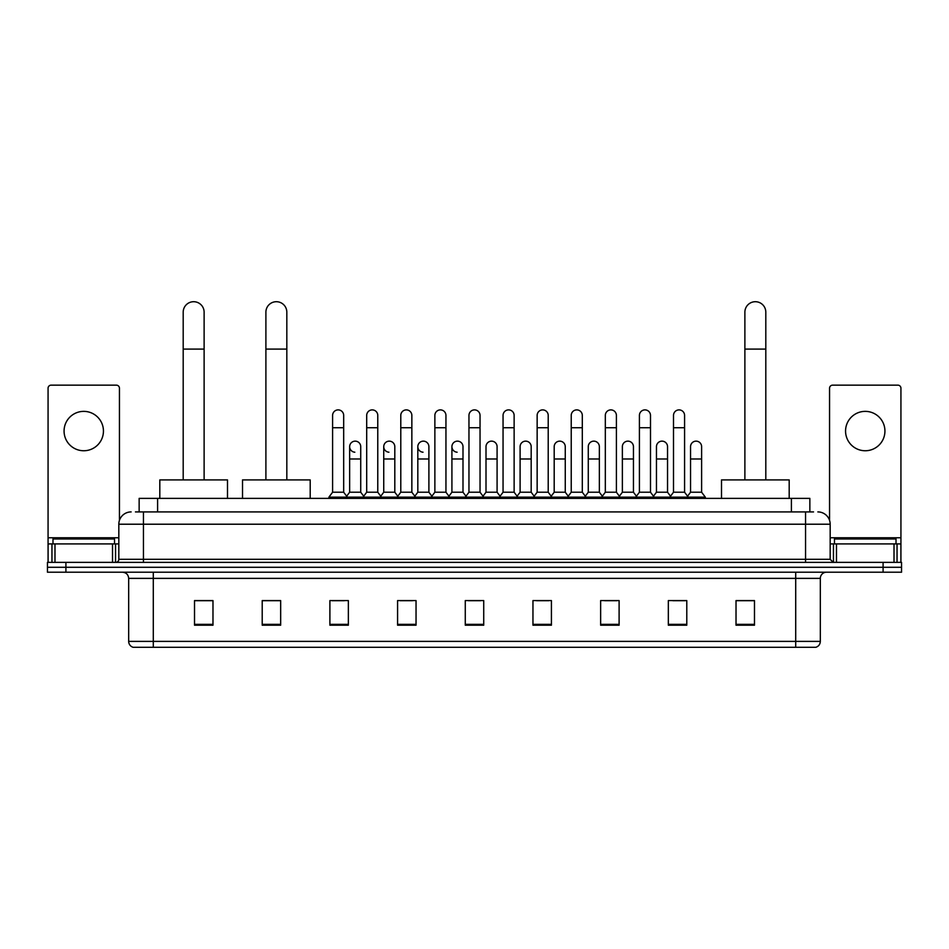 <?xml version="1.0" encoding="UTF-8"?>
<svg xmlns="http://www.w3.org/2000/svg" width="949" height="949" viewBox="0 0 949 949"><rect width="100%" height="100%" fill="white"/><g stroke="black" fill="none" stroke-linecap="round" stroke-linejoin="round"><path stroke-width="1.42" d="M139.147 511.914L139.147 498.379L809.853 498.379L809.853 511.914M135.731 511.914L813.554 511.914M135.446 511.914L143.441 511.914L143.441 524.216L118.827 524.216L118.827 559.293A3.072 3.072 0 0 1 115.754 562.366M131.14 511.914A12.301 12.301 0 0 0 118.827 524.216M817.86 511.914A12.301 12.301 0 0 1 830.173 524.216L830.173 559.293L833.246 562.366M65.908 562.366L47.45 562.366L47.45 567.288L65.908 567.288L47.45 567.288L47.45 572.211L65.908 572.211L65.908 567.288L883.092 567.288L65.908 567.288L65.908 562.366L883.092 562.366L883.092 567.288L901.55 567.288L883.092 567.288L883.092 572.211L65.908 572.211M883.092 572.211L901.55 572.211L901.55 562.366L883.092 562.366M820.327 641.382C820.15 644.335 818.679 646.305 815.891 647.289L795.713 647.289L795.713 641.382L820.327 641.382L820.327 578.368A6.157 6.157 0 0 1 826.472 572.211M795.713 647.289L133.109 647.289A6.157 6.157 0 0 1 128.673 641.382L128.673 578.368C128.317 574.631 126.264 572.579 122.528 572.211M754.479 625.201L754.479 600.587L736.021 600.587L736.021 625.201L754.479 625.201M686.791 625.201L686.791 600.587L668.333 600.587L668.333 625.201L686.791 625.201M619.104 625.201L619.104 600.587L600.646 600.587L600.646 625.201L619.104 625.201M551.416 625.201L551.416 600.587L532.958 600.587L532.958 625.201L551.416 625.201M212.979 625.201L212.979 600.587L194.521 600.587L194.521 625.201L212.979 625.201M280.667 625.201L280.667 600.587L262.209 600.587L262.209 625.201L280.667 625.201M348.354 625.201L348.354 600.587L329.896 600.587L329.896 625.201L348.354 625.201M416.042 625.201L416.042 600.587L397.584 600.587L397.584 625.201L416.042 625.201M483.729 625.201L483.729 600.587L465.271 600.587L465.271 625.201L483.729 625.201M604.703 600.705L617.016 600.705M672.888 600.705L685.19 600.705M400.17 600.705L412.471 600.705M331.984 600.705L344.297 600.705M536.529 600.705L548.83 600.705M468.343 600.705L480.657 600.705M280.667 600.705L262.209 600.705M212.979 600.705L194.521 600.705M754.479 600.705L736.021 600.705M114.521 543.907L114.521 538.985L52.99 538.985L52.99 543.907M83.761 411.368A19.692 19.692 0 0 0 64.069 431.06A19.692 19.692 0 0 0 83.761 450.751A19.692 19.692 0 0 0 103.441 431.06A19.692 19.692 0 0 0 83.761 411.368M112.528 562.366L112.528 543.907L54.983 543.907L54.983 562.366M119.444 520.372L119.444 388.224A3.072 3.072 0 0 0 116.371 385.152L51.139 385.152A3.072 3.072 0 0 0 48.067 388.224L48.067 543.907L54.983 543.907M112.528 543.907L118.827 543.907M48.067 562.366L48.067 543.907M183.193 479.909L183.193 312.174A10.463 10.463 0 0 1 193.655 301.711A10.463 10.463 0 0 1 204.118 312.174A10.463 10.463 0 0 0 193.655 301.711M204.118 479.909L204.118 312.174M227.499 498.379L227.499 479.909L159.812 479.909L159.812 498.379M265.898 479.909L265.898 312.174A10.463 10.463 0 0 1 276.361 301.711A10.463 10.463 0 0 1 286.823 312.174A10.463 10.463 0 0 0 276.361 301.711M286.823 479.909L286.823 312.174M310.204 498.379L310.204 479.909L242.517 479.909L242.517 498.379M744.882 479.909L744.882 312.174A10.463 10.463 0 0 1 755.345 301.711A10.463 10.463 0 0 1 765.807 312.174A10.463 10.463 0 0 0 755.345 301.711M765.807 479.909L765.807 312.174M789.188 498.379L789.188 479.909L721.501 479.909L721.501 498.379M332.601 427.738L343.68 427.738L343.68 492.223L332.601 492.223L332.601 415.425A5.54 5.54 0 0 1 338.485 409.897A5.54 5.54 0 0 1 343.68 415.425A5.54 5.54 0 0 0 338.485 409.897M332.601 492.223L328.912 497.146L328.912 498.379M343.68 492.223L347.37 497.146L328.912 497.146M366.694 492.223L366.694 427.738L377.773 427.738L377.773 492.223L366.694 492.223L363.004 497.146L347.37 497.146L347.37 498.379M366.694 427.738L366.694 415.425A5.54 5.54 0 0 1 372.577 409.897A5.54 5.54 0 0 1 377.773 415.425A5.54 5.54 0 0 0 372.577 409.897M377.773 492.223L381.462 497.146L363.004 497.146L363.004 498.379M400.786 492.223L400.786 427.738L411.854 427.738L411.854 492.223L400.786 492.223L397.085 497.146L381.462 497.146L381.462 498.379M400.786 427.738L400.786 415.425A5.54 5.54 0 0 1 406.67 409.897A5.54 5.54 0 0 1 411.854 415.425A5.54 5.54 0 0 0 406.67 409.897M411.854 492.223L415.555 497.146L397.085 497.146L397.085 498.379M434.867 492.223L434.867 427.738L445.947 427.738L445.947 492.223L434.867 492.223L431.178 497.146L415.555 497.146L415.555 498.379M434.867 427.738L434.867 415.425A5.54 5.54 0 0 1 440.763 409.897A5.54 5.54 0 0 1 445.947 415.425A5.54 5.54 0 0 0 440.763 409.897M445.947 492.223L449.636 497.146L431.178 497.146L431.178 498.379M468.96 492.223L468.96 427.738L480.04 427.738L480.04 492.223L468.96 492.223L465.271 497.146L449.636 497.146L449.636 498.379M468.96 427.738L468.96 415.425A5.54 5.54 0 0 1 474.844 409.897A5.54 5.54 0 0 1 480.04 415.425A5.54 5.54 0 0 0 474.844 409.897M480.04 492.223L483.729 497.146L465.271 497.146L465.271 498.379M503.053 492.223L503.053 427.738L514.133 427.738L514.133 492.223L503.053 492.223L499.364 497.146L483.729 497.146L483.729 498.379M503.053 427.738L503.053 415.425A5.54 5.54 0 0 1 508.937 409.897A5.54 5.54 0 0 1 514.133 415.425A5.54 5.54 0 0 0 508.937 409.897M514.133 492.223L517.822 497.146L499.364 497.146L499.364 498.379M537.146 492.223L537.146 427.738L548.214 427.738L548.214 492.223L537.146 492.223L533.445 497.146L517.822 497.146L517.822 498.379M537.146 427.738L537.146 415.425A5.54 5.54 0 0 1 543.03 409.897A5.54 5.54 0 0 1 548.214 415.425A5.54 5.54 0 0 0 543.03 409.897M548.214 492.223L551.915 497.146L533.445 497.146L533.445 498.379M571.227 492.223L571.227 427.738L582.306 427.738L582.306 492.223L571.227 492.223L567.538 497.146L551.915 497.146L551.915 498.379M571.227 427.738L571.227 415.425A5.54 5.54 0 0 1 577.122 409.897A5.54 5.54 0 0 1 582.306 415.425A5.54 5.54 0 0 0 577.122 409.897M582.306 492.223L585.996 497.146L567.538 497.146L567.538 498.379M605.32 492.223L605.32 427.738L616.399 427.738L616.399 492.223L605.32 492.223L601.63 497.146L585.996 497.146L585.996 498.379M605.32 427.738L605.32 415.425A5.54 5.54 0 0 1 611.203 409.897A5.54 5.54 0 0 1 616.399 415.425A5.54 5.54 0 0 0 611.203 409.897M616.399 492.223L620.088 497.146L601.63 497.146L601.63 498.379M639.412 492.223L639.412 427.738L650.492 427.738L650.492 492.223L639.412 492.223L635.723 497.146L620.088 497.146L620.088 498.379M639.412 427.738L639.412 415.425A5.54 5.54 0 0 1 645.296 409.897A5.54 5.54 0 0 1 650.492 415.425A5.54 5.54 0 0 0 645.296 409.897M650.492 492.223L654.181 497.146L635.723 497.146L635.723 498.379M673.505 492.223L673.505 427.738L684.585 427.738L684.585 492.223L673.505 492.223L669.816 497.146L654.181 497.146L654.181 498.379M673.505 427.738L673.505 415.425A5.54 5.54 0 0 1 679.389 409.897A5.54 5.54 0 0 1 684.585 415.425A5.54 5.54 0 0 0 679.389 409.897M684.585 492.223L688.274 497.146L669.816 497.146L669.816 498.379M701.619 492.223L701.619 458.996L690.552 458.996L690.552 492.223L701.619 492.223L705.321 497.146L688.274 497.146L688.274 498.379M354.831 452.21A5.54 5.54 0 0 1 349.647 446.682A5.54 5.54 0 0 1 355.531 441.155A5.54 5.54 0 0 1 360.727 446.682L360.727 458.996L349.647 458.996L349.647 446.682M360.727 458.996L360.727 492.223L349.647 492.223L349.647 458.996M349.647 492.223L346.658 496.197M360.727 492.223L363.704 496.197M388.924 452.21A5.54 5.54 0 0 1 383.74 446.682A5.54 5.54 0 0 1 389.624 441.155A5.54 5.54 0 0 1 394.808 446.682L394.808 458.996L383.74 458.996L383.74 446.682M394.808 458.996L394.808 492.223L383.74 492.223L383.74 458.996M383.74 492.223L380.751 496.197M394.808 492.223L397.797 496.197M423.017 452.21A5.54 5.54 0 0 1 417.821 446.682A5.54 5.54 0 0 1 423.717 441.155A5.54 5.54 0 0 1 428.901 446.682L428.901 458.996L417.821 458.996L417.821 446.682M428.901 458.996L428.901 492.223L417.821 492.223L417.821 458.996M417.821 492.223L414.843 496.197M428.901 492.223L431.89 496.197M457.11 452.21A5.54 5.54 0 0 1 451.914 446.682A5.54 5.54 0 0 1 457.798 441.155A5.54 5.54 0 0 1 462.993 446.682L462.993 458.996L451.914 458.996L451.914 446.682M462.993 458.996L462.993 492.223L451.914 492.223L451.914 458.996M451.914 492.223L448.936 496.197M462.993 492.223L465.983 496.197M486.007 446.682A5.54 5.54 0 0 1 491.89 441.155A5.54 5.54 0 0 1 497.086 446.682L497.086 458.996L486.007 458.996L486.007 446.682M497.086 458.996L497.086 492.223L486.007 492.223L486.007 458.996M486.007 492.223L483.017 496.197M497.086 492.223L500.064 496.197M520.099 446.682A5.54 5.54 0 0 1 525.983 441.155A5.54 5.54 0 0 1 531.179 446.682L531.179 458.996L520.099 458.996L520.099 446.682M531.179 458.996L531.179 492.223L520.099 492.223L520.099 458.996M520.099 492.223L517.11 496.197M531.179 492.223L534.157 496.197M554.192 446.682A5.54 5.54 0 0 1 560.076 441.155A5.54 5.54 0 0 1 565.26 446.682L565.26 458.996L554.192 458.996L554.192 446.682M565.26 458.996L565.26 492.223L554.192 492.223L554.192 458.996M554.192 492.223L551.203 496.197M565.26 492.223L568.249 496.197M588.273 446.682A5.54 5.54 0 0 1 594.169 441.155A5.54 5.54 0 0 1 599.353 446.682L599.353 458.996L588.273 458.996L588.273 446.682M599.353 458.996L599.353 492.223L588.273 492.223L588.273 458.996M588.273 492.223L585.296 496.197M599.353 492.223L602.342 496.197M622.366 446.682A5.54 5.54 0 0 1 628.25 441.155A5.54 5.54 0 0 1 633.446 446.682L633.446 458.996L622.366 458.996L622.366 446.682M633.446 458.996L633.446 492.223L622.366 492.223L622.366 458.996M622.366 492.223L619.389 496.197M633.446 492.223L636.423 496.197M656.459 446.682A5.54 5.54 0 0 1 662.343 441.155A5.54 5.54 0 0 1 667.538 446.682L667.538 458.996L656.459 458.996L656.459 446.682M667.538 458.996L667.538 492.223L656.459 492.223L656.459 458.996M656.459 492.223L653.47 496.197M667.538 492.223L670.516 496.197M690.552 458.996L690.552 446.682A5.54 5.54 0 0 1 696.436 441.155A5.54 5.54 0 0 1 701.619 446.682L701.619 458.996M690.552 492.223L687.562 496.197M705.321 497.146L705.321 498.379M865.239 411.368A19.692 19.692 0 0 0 845.559 431.06A19.692 19.692 0 0 0 865.239 450.751A19.692 19.692 0 0 0 884.931 431.06A19.692 19.692 0 0 0 865.239 411.368M894.017 562.366L894.017 543.907L836.472 543.907L836.472 562.366M894.017 543.907L900.933 543.907L900.933 388.224A3.072 3.072 0 0 0 897.861 385.152L832.629 385.152A3.072 3.072 0 0 0 829.556 388.224L829.556 520.372M830.173 543.907L836.472 543.907M900.933 543.907L900.933 562.366M896.01 543.907L896.01 538.985L834.479 538.985L834.479 543.907M157.605 511.914L157.605 498.379M791.395 511.914L791.395 498.379M143.441 562.366L143.441 559.293L830.173 559.293M118.827 559.293L143.441 559.293L143.441 524.216L805.559 524.216L805.559 562.366M830.173 524.216L805.559 524.216L805.559 511.914M795.713 572.211L795.713 578.368L128.673 578.368M820.327 578.368L795.713 578.368L795.713 641.382L153.287 641.382L153.287 647.289M128.673 641.382L153.287 641.382L153.287 572.211M483.729 624.347L465.271 624.347M416.042 624.347L397.584 624.347M348.354 624.347L329.896 624.347M280.667 624.347L262.209 624.347M212.979 624.347L194.521 624.347M551.416 624.347L532.958 624.347M619.104 624.347L600.646 624.347M686.791 624.347L668.333 624.347M754.479 624.347L736.021 624.347M118.827 537.763L48.067 537.763M115.553 543.907L115.553 562.366M48.114 543.907L48.114 562.366M51.958 562.366L51.958 543.907M183.193 349.09L204.118 349.09M265.898 349.09L286.823 349.09M744.882 349.09L765.807 349.09M900.933 537.763L830.173 537.763M900.886 562.366L900.886 543.907M897.042 543.907L897.042 562.366M833.447 562.366L833.447 543.907M343.68 427.738L343.68 415.425M377.773 427.738L377.773 415.425M411.854 427.738L411.854 415.425M445.947 427.738L445.947 415.425M480.04 427.738L480.04 415.425M514.133 427.738L514.133 415.425M548.214 427.738L548.214 415.425M582.306 427.738L582.306 415.425M616.399 427.738L616.399 415.425M650.492 427.738L650.492 415.425M684.585 427.738L684.585 415.425"/></g></svg>
